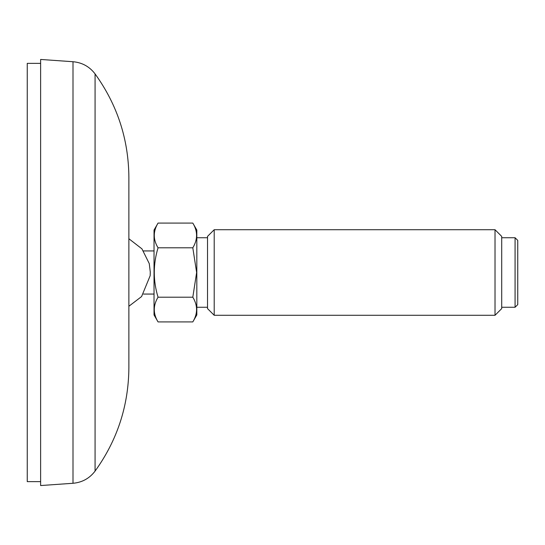 <?xml version="1.0" encoding="UTF-8"?>
<svg xmlns="http://www.w3.org/2000/svg" width="545" height="545" viewBox="0 0 545 545"><rect width="100%" height="100%" fill="white"/><g stroke="black" fill="none" stroke-linecap="round" stroke-linejoin="round"><path stroke-width="0.82" d="M95.075 471.098L95.075 73.902C117.311 104.783 128.579 139.241 128.879 177.288L128.879 367.712C128.579 405.759 117.311 440.217 95.075 471.098C89.503 478.401 82.145 482.461 72.996 483.279L40.623 485.547L40.623 59.453L72.996 61.721L72.996 483.279M128.879 223.157L128.879 238.744L141.925 248.84L149.269 263.623L150.284 272.078L150.168 275.709L141.591 296.555L128.879 306.256L128.879 321.843M158.05 247.798C153.029 264.298 153.029 280.77 158.05 297.202C153.029 305.459 153.029 313.695 158.05 321.911L154.031 314.956L154.031 230.044L158.05 223.089L192.807 223.089C197.828 231.305 197.828 239.541 192.807 247.798L158.05 247.798C153.029 239.575 153.029 231.346 158.05 223.089M158.05 321.911L192.807 321.911C197.828 313.654 197.828 305.425 192.807 297.202L196.629 272.5L192.807 247.798M158.05 297.202L192.807 297.202M192.807 321.911L196.82 314.956L196.82 230.044L192.807 223.089M207.522 272.5L207.522 236.394L214.205 229.711L214.205 315.289L207.522 308.606L207.522 272.5M495.017 315.289L501.707 308.606L501.707 236.394L495.017 229.711L495.017 315.289L214.205 315.289M515.073 307.264L517.75 304.594L517.75 240.406L515.073 237.736L515.073 307.264L501.707 307.264M40.623 481.637L27.25 481.637L27.25 63.363L40.623 63.363M95.075 73.902C89.503 66.599 82.145 62.539 72.996 61.721M154.031 250.938L143.335 250.938M154.031 294.062L143.519 294.062M207.522 237.736L196.82 237.736M207.522 307.264L196.82 307.264M495.017 229.711L214.205 229.711M515.073 237.736L501.707 237.736"/></g></svg>

